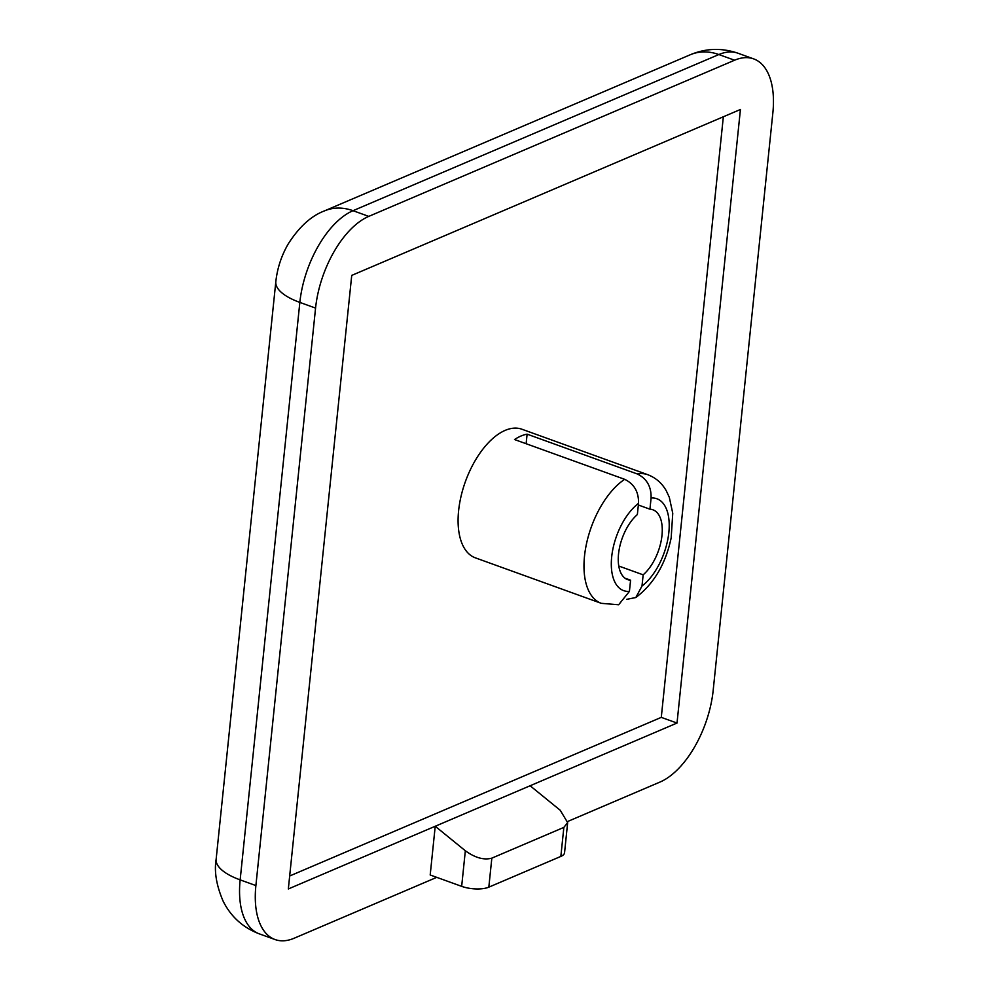 <?xml version="1.0" encoding="UTF-8"?>
<svg xmlns="http://www.w3.org/2000/svg" width="989" height="989" viewBox="0 0 989 989"><rect width="100%" height="100%" fill="white"/><g stroke="black" fill="none" stroke-linecap="round" stroke-linejoin="round"><path stroke-width="1.48" d="M638.35 505.008L649.934 509.187L651.096 497.999C651.38 486.588 646.769 478.577 637.262 473.954A68.389 35.32 -70.1 0 1 647.758 474.695L521.871 429.214A68.389 35.32 109.9 0 0 505.169 430.376A68.389 35.32 109.9 0 0 461.084 496.144A68.389 35.32 109.9 0 0 475.4 557.858L601.287 603.327A68.389 35.32 -70.1 0 1 585.884 546.756A68.389 35.32 -70.1 0 1 624.677 479.319L514.527 439.536A68.389 35.32 109.9 0 1 520.906 436.062A68.389 35.32 109.9 0 1 527.112 434.159L637.262 473.954M626.705 599.346L635.816 597.529L641.997 586.02L643.159 574.832A37.125 19.174 109.9 0 0 661.641 538.103A37.125 19.174 109.9 0 0 652.876 509.78A37.125 19.174 109.9 0 0 649.934 509.187M643.159 574.832L618.78 566.029M624.677 479.319C634.196 483.955 638.807 491.966 638.523 503.364L637.361 514.564A37.125 19.174 109.9 0 0 618.879 551.281A37.125 19.174 109.9 0 0 627.644 579.616A37.125 19.174 109.9 0 0 630.586 580.197L629.424 591.385L618.644 604.761L601.287 603.327M567.686 821.476L659.984 782.064A78.156 40.376 109.9 0 0 713.18 690.371L772.854 112.882A78.156 40.376 109.9 0 0 753.68 58.895A78.156 40.376 109.9 0 0 734.58 60.218L368.761 216.381A78.156 40.376 109.9 0 0 315.565 308.086L255.891 885.563A78.156 40.376 109.9 0 0 275.066 939.55A78.156 40.376 109.9 0 0 294.166 938.227L436.755 877.354M488.826 887.158A19.545 7.257 -174.1 0 1 461.665 886.354L430.19 874.981L435.222 826.26L677.02 723.046L740.427 109.482L351.725 275.399L288.331 888.963L435.222 826.26L465.337 850.763C475.153 857.846 483.98 860.306 491.83 858.143L488.826 887.158L560.85 856.412L563.854 827.397L491.83 858.143M289.666 875.994L661.282 717.371L723.342 116.764M661.282 717.371L677.02 723.046M526.123 443.715L527.112 434.159M625.011 578.194L630.586 580.197M563.854 827.397L567.661 822.613L564.558 852.741A19.545 7.257 -174.1 0 1 560.85 856.412M530.116 785.761L560.231 810.263L567.661 822.613M638.523 503.364A48.844 25.232 109.9 0 0 611.684 556.894A48.844 25.232 109.9 0 0 629.424 591.385M734.58 60.218L718.855 54.543L353.024 210.694L368.761 216.381M315.565 308.086L299.84 302.399L240.154 879.876L255.891 885.563M753.68 58.895L737.942 53.208A78.156 40.376 109.9 0 0 718.855 54.543A58.623 45.222 -113.1 0 0 690.235 54.766L324.417 210.917A58.623 45.222 -113.1 0 1 353.024 210.694A78.156 40.376 109.9 0 0 299.84 302.399A58.623 21.77 5.9 0 1 275.82 281.729L216.146 859.206A58.623 21.77 5.9 0 0 240.154 879.876A78.156 40.376 109.9 0 0 259.328 933.863C243.022 927.633 230.969 916.766 223.168 901.251C216.418 885.514 214.081 871.507 216.146 859.206M641.997 586.02A48.844 25.232 109.9 0 0 668.836 532.49A48.844 25.232 109.9 0 0 651.096 497.999M461.665 886.354L465.337 850.763M275.066 939.55L259.328 933.863M690.235 54.766C705.899 48.214 721.797 47.695 737.942 53.208M275.82 281.729C277.303 268.155 281.494 255.459 288.392 243.653C299.271 226.778 311.275 215.862 324.417 210.917M635.816 597.529C653.816 583.906 665.597 564.027 671.172 537.917L672.755 513.279L669.306 497.294L666.314 490.853C661.987 483.151 655.806 477.774 647.758 474.695"/></g></svg>
